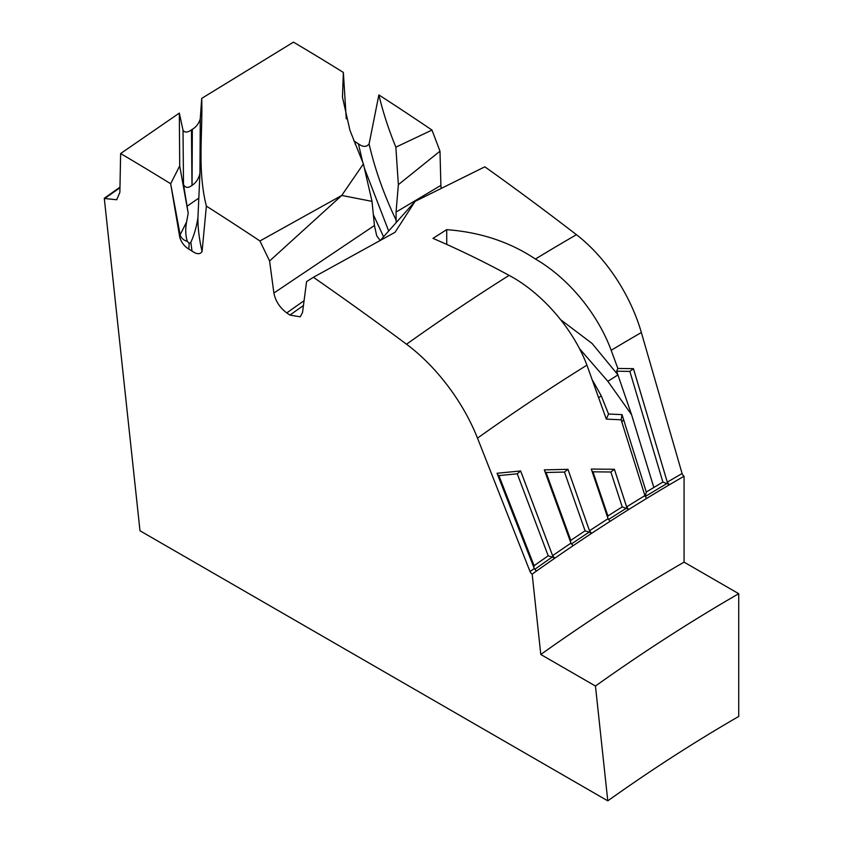 <?xml version="1.0" encoding="UTF-8"?>
<svg xmlns="http://www.w3.org/2000/svg" width="843" height="843" viewBox="0 0 843 843"><rect width="100%" height="100%" fill="white"/><g stroke="black" fill="none" stroke-linecap="round" stroke-linejoin="round"><path stroke-width="1.26" d="M119.98 187.188L104.279 198.263L139.991 530.774L607.782 800.85A1596.758 921.894 120 0 1 738.721 716.455L738.721 593.693A1747.117 1008.702 120 0 0 595.453 686.033L607.782 800.85M353.86 140.855L358.412 143.826C362.985 147.188 366.547 147.219 369.097 143.932L378.865 94.932A2616.156 1510.445 -120 0 1 431.985 130.075L439.983 151.171L440.889 185.386L396.052 212.078L396.168 222.499M441.152 188.084L440.889 185.386M560.721 319.75L592.102 343.48L617.961 374.893L607.856 381.31L631.576 414.714L616.644 371.215L617.824 368.444L633.441 368.665L667.308 482.154A1854.252 1070.557 -60 0 1 682.092 473.524L641.354 332.521A120.286 69.442 -120 0 0 576.443 234.702A2616.156 1510.445 -120 0 0 484.83 166.809L415.072 201.393L380.815 239.833M682.092 473.524A3.003 1.739 -120 0 0 684.073 476.2L684.073 562.133L738.721 593.693M346.262 118.831L343.354 72.435A2616.156 1510.445 -120 0 0 293.469 42.15L201.709 98.389L200.255 118.926C198.832 123.552 196.187 127.03 192.32 129.337L192.067 185.344A2070.945 1195.669 120 0 0 191.983 185.407L191.466 129.896L192.32 129.337M259.939 240.972L269.591 260.993L341.742 195.45L259.939 240.972A2616.156 1325.091 -125.5 0 0 206.366 206.113L202.078 251.572C200.023 254.554 196.672 254.386 192.014 251.077L188.79 249.054L189.211 243.437L187.367 241.414C183.384 240.171 180.971 237.968 180.149 234.797L186.609 221.941C185.228 229.191 185.481 235.682 187.367 241.414M179.833 237.642L180.149 234.797L170.655 183.732A2616.156 1325.091 -125.5 0 0 120.623 153.552L179.327 113.099L179.707 165.913L170.655 183.742L179.833 237.642C181.624 242.805 184.606 246.609 188.79 249.054M119.969 187.757A2032.188 1173.287 120 0 0 104.722 198.516L116.713 199.749L119.875 192.341L120.623 153.552M684.073 476.2A1852.366 1069.461 120 0 0 669.31 484.82A1852.366 1069.461 120 0 0 646.433 498.561A1852.366 1069.461 120 0 0 628.678 509.53A1852.366 1069.472 120 0 0 610.1 521.322A1852.366 1069.461 120 0 0 591.596 533.366A1852.366 1069.461 120 0 0 573.05 545.737A1852.366 1069.461 120 0 0 554.726 558.266A1852.366 1069.461 120 0 0 536.39 571.111L534.272 568.519A1854.252 1070.557 120 0 0 530.036 571.522A3.003 1.528 -125.5 0 0 532.165 574.104L540.795 654.484L595.453 686.033M530.036 571.522L477.496 438.139A120.286 60.928 -125.5 0 0 406.526 344.218A2616.156 1325.091 -125.5 0 0 313.406 277.294L306.578 281.604L302.532 312.5L300.245 316.831L289.939 315.082L286.768 312.922C279.739 307.611 275.44 300.972 273.88 293.027L374.44 225.513L376.695 235.734L380.003 240.266M269.591 260.993L273.88 293.027M431.985 130.075L395.862 147.167L398.36 184.68L396.052 212.078M439.983 151.171L398.36 184.68M383.554 236.725L373.344 214.638M355.082 144.005L355.209 141.793M358.412 143.826L362.817 162.615M364.239 167.768L388.655 230.95M617.845 368.444L611.186 350.309C597.866 314.291 569.036 278.432 535.431 259.043C509.815 241.941 480.236 232.152 446.695 229.654A2085.118 1203.846 120 0 0 432.996 238.369C458.982 249.57 484.346 261.91 509.088 275.376A2072.041 1196.301 120 0 0 406.526 344.218M415.072 201.393L395.072 232.278L313.406 277.294M667.308 482.154L669.31 484.82L667.846 483.977L633.42 368.665L629.858 371.405L616.644 371.215M684.073 562.133A1747.117 1008.702 120 0 0 540.795 654.484M536.39 571.111A1852.366 1069.461 120 0 0 532.165 574.104M179.327 113.099L183.015 130.222C184.606 132.773 187.42 132.667 191.466 129.896M343.354 72.424L342.458 97.145L349.929 130.296L363.386 163.9L372.005 201.361L374.44 225.513M372.005 201.372L341.742 195.439L363.386 163.911M201.709 98.389C202.868 133.51 197.157 169.232 206.366 206.113M378.865 94.932C382.985 112.13 388.644 129.537 395.862 147.167M192.014 251.077L190.845 242.289C194.143 235.049 196.503 226.841 197.936 217.684C197.778 227.557 199.169 238.854 202.078 251.572M197.936 217.684L199.949 173.173C198.79 178.6 196.156 182.657 192.067 185.344M534.272 568.519L497.054 473.26L520.658 470.963L552.608 555.674L554.726 558.266L553.261 557.434L520.637 470.963L517.265 473.808L498.887 475.578L497.57 474.567M552.608 555.674A1854.252 1070.557 -60 0 1 570.974 543.124L544.304 469.867L567.95 469.33L589.51 530.753L591.596 533.366L590.121 532.534L567.94 469.319L564.483 472.08L585.105 530.827L590.121 532.534M589.51 530.753A1854.252 1070.557 -60 0 1 608.066 518.677L591.291 469.066L614.399 469.277L626.634 506.896L628.678 509.53L627.203 508.698L614.378 469.277L610.869 472.006L592.966 471.817L591.902 470.858M626.634 506.896A1854.252 1070.557 -60 0 1 644.916 495.6L620.996 419.371M622.039 414.63L608.541 414.018L606.317 419.129L621.165 419.782L622.039 414.63L646.296 492.038L645.222 496.569M606.317 419.129L586.928 365.156C573.672 329.761 542.629 293.111 509.088 275.376M446.695 229.654L446.748 244.428M631.576 414.714L653.841 487.486A1854.252 1070.557 -60 0 1 662.893 482.08L667.846 483.977M644.916 495.6L646.433 498.561M592.966 471.817L607.898 515.99A1854.252 1070.557 -60 0 1 622.218 506.906L627.203 508.698M608.066 518.677L610.1 521.322M570.974 543.124L573.05 545.737M498.887 475.578L534.093 565.695A1854.252 1070.557 -60 0 1 548.203 555.822L553.261 557.434M179.707 165.913L188.2 213.163L183.5 184.512L183.015 130.222M191.983 185.407C188.137 188.316 185.312 188.01 183.5 184.512M188.2 213.163L186.609 221.941M598.899 397.496L601.259 395.862L592.903 380.931M608.541 414.018L601.259 395.862M607.856 381.31L579.362 348.486M607.898 515.99L607.603 517.317M585.105 530.827A1854.252 1070.557 -60 0 0 570.806 540.374L570.511 541.849M570.806 540.374L546.085 472.48L544.884 471.458M534.093 565.695L533.819 567.339M546.085 472.48L564.483 472.08M303.438 305.535A2018.743 1165.521 120 0 0 289.939 315.082M304.07 300.73A2019.196 1165.785 120 0 0 286.768 312.922M576.443 234.702A2072.041 1196.301 120 0 0 535.431 259.043M641.354 332.521A1998.121 1153.624 120 0 0 611.186 350.309M369.086 143.921C374.872 169.095 383.871 194.491 396.084 220.107M200.255 118.926L199.949 173.173M190.845 242.289A2029.649 1171.823 120 0 0 189.211 243.437M477.496 438.139A1998.121 1153.624 -60 0 1 586.928 365.156M666.855 483.587A1852.366 1069.461 120 0 0 655.843 490.152A1852.366 1069.461 120 0 0 645.243 496.559M626.223 508.318A1852.366 1069.461 120 0 0 608.477 519.573M589.141 532.154A1852.366 1069.461 120 0 0 571.385 543.988M552.281 557.054A1852.366 1069.461 120 0 0 534.694 569.362M187.178 206.156A2051.567 1184.478 -60 0 1 198.653 198.231M621.86 421.985L623.588 419.529M662.893 482.08L629.858 371.405M653.841 487.486A1854.252 1070.557 120 0 0 646.296 492.038M622.218 506.906L610.869 472.006M548.203 555.822L517.265 473.808"/></g></svg>
